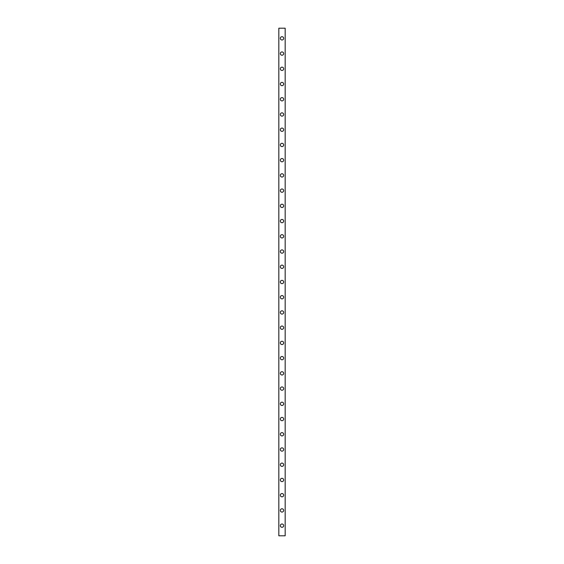 <?xml version="1.0" encoding="UTF-8"?>
<svg xmlns="http://www.w3.org/2000/svg" width="564" height="564" viewBox="0 0 564 564"><rect width="100%" height="100%" fill="white"/><g stroke="black" fill="none" stroke-linecap="round" stroke-linejoin="round"><path stroke-width="0.85" d="M282 55.23A1.65 1.65 0 0 0 283.431 52.755A1.65 1.65 0 0 0 280.569 52.755A1.65 1.65 0 0 0 282 55.23M282 85.686A1.65 1.65 0 0 0 283.431 83.211A1.65 1.65 0 0 0 280.569 83.211A1.65 1.65 0 0 0 282 85.686M282 116.142A1.65 1.65 0 0 0 283.431 113.667A1.65 1.65 0 0 0 280.569 113.667A1.65 1.65 0 0 0 282 116.142M282 146.598A1.65 1.65 0 0 0 283.431 144.123A1.65 1.65 0 0 0 280.569 144.123A1.65 1.65 0 0 0 282 146.598M282 177.054A1.65 1.65 0 0 0 283.431 174.579A1.65 1.65 0 0 0 280.569 174.579A1.65 1.65 0 0 0 282 177.054M282 207.51A1.65 1.65 0 0 0 283.431 205.035A1.65 1.65 0 0 0 280.569 205.035A1.65 1.65 0 0 0 282 207.51M282 237.966A1.65 1.65 0 0 0 283.431 235.491A1.65 1.65 0 0 0 280.569 235.491A1.65 1.65 0 0 0 282 237.966M282 268.422A1.65 1.65 0 0 0 283.431 265.947A1.65 1.65 0 0 0 280.569 265.947A1.65 1.65 0 0 0 282 268.422M282 314.106A1.65 1.65 0 0 0 283.431 311.631A1.65 1.65 0 0 0 280.569 311.631A1.65 1.65 0 0 0 282 314.106M282 344.562A1.65 1.65 0 0 0 283.431 342.087A1.65 1.65 0 0 0 280.569 342.087A1.65 1.65 0 0 0 282 344.562M282 375.018A1.65 1.65 0 0 0 283.431 372.543A1.65 1.65 0 0 0 280.569 372.543A1.65 1.65 0 0 0 282 375.018M282 405.474A1.65 1.65 0 0 0 283.431 402.999A1.65 1.65 0 0 0 280.569 402.999A1.65 1.65 0 0 0 282 405.474M282 435.93A1.65 1.65 0 0 0 283.431 433.455A1.65 1.65 0 0 0 280.569 433.455A1.65 1.65 0 0 0 282 435.93M282 466.386A1.65 1.65 0 0 0 283.431 463.911A1.65 1.65 0 0 0 280.569 463.911A1.65 1.65 0 0 0 282 466.386M282 496.842A1.65 1.65 0 0 0 283.431 494.367A1.65 1.65 0 0 0 280.569 494.367A1.65 1.65 0 0 0 282 496.842M282 298.878A1.65 1.65 0 0 0 283.431 296.403A1.65 1.65 0 0 0 280.569 296.403A1.65 1.65 0 0 0 282 298.878M278.827 535.8L285.172 535.8L285.172 28.2L278.827 28.2L278.827 535.8M282 527.298A1.65 1.65 0 0 0 283.431 524.823A1.65 1.65 0 0 0 280.569 524.823A1.65 1.65 0 0 0 282 527.298M282 512.07A1.65 1.65 0 0 0 283.431 509.595A1.65 1.65 0 0 0 280.569 509.595A1.65 1.65 0 0 0 282 512.07M282 481.614A1.65 1.65 0 0 0 283.431 479.139A1.65 1.65 0 0 0 280.569 479.139A1.65 1.65 0 0 0 282 481.614M282 451.158A1.65 1.65 0 0 0 283.431 448.683A1.65 1.65 0 0 0 280.569 448.683A1.65 1.65 0 0 0 282 451.158M282 420.702A1.65 1.65 0 0 0 283.431 418.227A1.65 1.65 0 0 0 280.569 418.227A1.65 1.65 0 0 0 282 420.702M282 390.246A1.65 1.65 0 0 0 283.431 387.771A1.65 1.65 0 0 0 280.569 387.771A1.65 1.65 0 0 0 282 390.246M282 359.79A1.65 1.65 0 0 0 283.431 357.315A1.65 1.65 0 0 0 280.569 357.315A1.65 1.65 0 0 0 282 359.79M282 329.334A1.65 1.65 0 0 0 283.431 326.859A1.65 1.65 0 0 0 280.569 326.859A1.65 1.65 0 0 0 282 329.334M282 283.65A1.65 1.65 0 0 0 283.431 281.175A1.65 1.65 0 0 0 280.569 281.175A1.65 1.65 0 0 0 282 283.65M282 253.194A1.65 1.65 0 0 0 283.431 250.719A1.65 1.65 0 0 0 280.569 250.719A1.65 1.65 0 0 0 282 253.194M282 222.738A1.65 1.65 0 0 0 283.431 220.263A1.65 1.65 0 0 0 280.569 220.263A1.65 1.65 0 0 0 282 222.738M282 192.282A1.65 1.65 0 0 0 283.431 189.807A1.65 1.65 0 0 0 280.569 189.807A1.65 1.65 0 0 0 282 192.282M282 161.826A1.65 1.65 0 0 0 283.431 159.351A1.65 1.65 0 0 0 280.569 159.351A1.65 1.65 0 0 0 282 161.826M282 131.37A1.65 1.65 0 0 0 283.431 128.895A1.65 1.65 0 0 0 280.569 128.895A1.65 1.65 0 0 0 282 131.37M282 100.914A1.65 1.65 0 0 0 283.431 98.439A1.65 1.65 0 0 0 280.569 98.439A1.65 1.65 0 0 0 282 100.914M282 70.458A1.65 1.65 0 0 0 283.431 67.983A1.65 1.65 0 0 0 280.569 67.983A1.65 1.65 0 0 0 282 70.458M282 40.002A1.65 1.65 0 0 0 283.431 37.527A1.65 1.65 0 0 0 280.569 37.527A1.65 1.65 0 0 0 282 40.002"/></g></svg>
